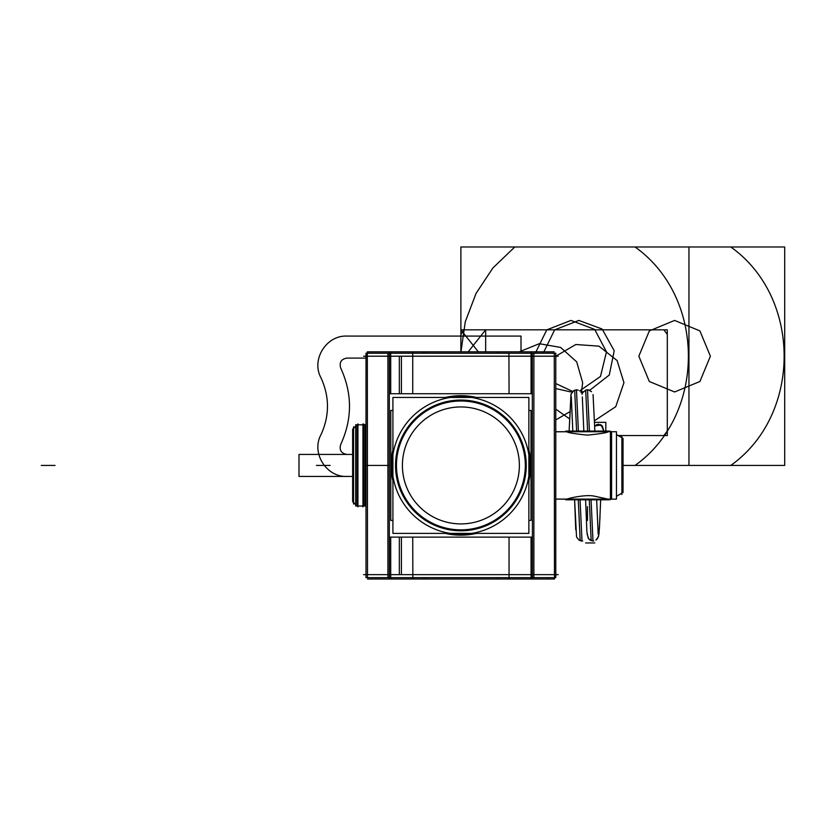 <?xml version="1.0" encoding="UTF-8"?>
<svg xmlns="http://www.w3.org/2000/svg" width="826" height="826" viewBox="0 0 826 826"><rect width="100%" height="100%" fill="white"/><g stroke="black" fill="none" stroke-linecap="round" stroke-linejoin="round"><path stroke-width="1.24" d="M531.066 537.127L531.066 579.016L532.45 579.016L532.305 353.208M531.128 537.127L531.128 577.642L555.784 577.642L555.784 353.208L531.128 353.208L531.128 393.723M558.2 356.202L531.128 356.202M363.574 356.202L390.657 356.202M390.739 577.642L390.739 579.016L389.335 579.016L389.335 537.127L532.45 537.127M532.305 579.016L532.305 577.642M390.708 393.723L390.708 351.835L367.322 351.835L367.508 577.642M531.066 393.723L531.066 351.835L532.305 351.835M363.574 574.648L390.657 574.648M531.128 574.648L558.2 574.648M532.45 579.016L554.463 579.016L554.277 353.208M367.508 353.208L367.508 351.835M367.508 579.016L389.335 579.016M554.277 579.016L554.277 577.642M532.45 351.835L554.277 351.835M390.657 393.723L390.657 353.208L366.001 353.208L366.001 577.642L390.657 577.642L390.657 537.127M389.335 537.127L389.335 351.835M412.855 577.642L412.855 579.016L509.053 579.016L509.053 537.127M509.053 393.723L508.93 353.208M387.91 577.642L533.875 577.642L533.875 353.208L387.91 353.208L533.875 353.208L533.875 577.642L387.91 577.642L387.91 353.208L387.91 577.642M399.33 574.648L399.33 537.127M399.33 393.723L399.33 356.202M401.405 356.202L401.405 393.723M401.405 537.127L401.405 574.648M387.91 356.202L533.875 356.202M390.708 579.016L390.708 537.127M387.91 574.648L533.875 574.648M412.855 579.016L412.732 537.127M412.732 393.723L412.732 351.835L423.748 351.835L423.748 353.208M412.855 353.208L412.855 351.835M423.748 579.016L423.748 577.642M498.037 353.208L498.037 351.835L423.748 351.835M498.037 579.016L498.037 577.642M508.93 579.016L508.93 577.642M498.037 351.835L508.93 351.835M509.053 579.016L531.035 579.016L531.035 577.642M531.035 353.208L531.035 351.835L509.053 351.835M390.739 353.208L390.708 351.835M390.739 579.016L412.732 579.016M390.739 351.835L412.732 351.835M529.559 469.746A68.806 68.806 0 0 0 460.887 396.625A68.806 68.806 0 0 0 392.226 469.746M528.867 410.45L531.015 410.45L531.015 520.411L528.867 520.411M392.226 461.104A68.806 68.806 0 0 0 460.887 534.226A68.806 68.806 0 0 0 529.559 461.104M392.918 410.45L390.77 410.45L390.77 520.411L392.918 520.411M392.918 461.145L391.297 461.053A69.735 69.735 0 0 0 392.918 480.99M396.594 461.383A64.428 64.428 0 0 0 460.887 529.858A64.428 64.428 0 0 0 525.191 461.383M528.867 461.145L530.488 461.053A69.735 69.735 0 0 1 528.867 480.99M445.328 533.4A69.735 69.735 0 0 0 476.457 533.4M395.53 465.43A65.357 65.357 0 0 0 460.887 530.788A65.357 65.357 0 0 0 526.255 465.43A65.357 65.357 0 0 1 460.887 530.788A65.357 65.357 0 0 1 395.53 465.43A65.357 65.357 0 0 1 460.887 400.063A65.357 65.357 0 0 1 526.255 465.43A65.357 65.357 0 0 0 460.887 400.063A65.357 65.357 0 0 0 395.53 465.43A65.357 65.357 0 0 0 460.887 530.788A65.357 65.357 0 0 0 526.255 465.43A65.357 65.357 0 0 0 460.887 400.063A65.357 65.357 0 0 0 395.53 465.43A65.357 65.357 0 0 0 460.887 530.788A65.357 65.357 0 0 0 526.255 465.43A65.357 65.357 0 0 1 460.887 530.788A65.357 65.357 0 0 1 395.53 465.43A65.357 65.357 0 0 1 460.887 400.063A65.357 65.357 0 0 1 526.255 465.43A65.357 65.357 0 0 0 460.887 400.063A65.357 65.357 0 0 0 395.53 465.43M528.867 533.4L528.867 397.451L392.918 397.451L392.918 533.4L528.867 533.4M528.867 469.705L530.488 469.808A69.735 69.735 0 0 0 528.867 449.86M525.191 469.478A64.428 64.428 0 0 0 460.887 401.002A64.428 64.428 0 0 0 396.594 469.478M392.918 469.705L391.297 469.808A69.735 69.735 0 0 1 392.918 449.86M476.457 397.451A69.735 69.735 0 0 0 445.328 397.451M519.255 469.096A58.481 58.481 0 0 0 460.887 406.95A58.481 58.481 0 0 0 402.52 469.096M519.368 465.43A58.481 58.481 0 0 0 460.887 406.95A58.481 58.481 0 0 0 402.407 465.43M402.52 461.755A58.481 58.481 0 0 0 460.887 523.911A58.481 58.481 0 0 0 519.255 461.755M389.335 393.723L532.45 393.723M353.559 426.784L353.559 504.066M355.676 426.237L352.63 429.283L352.63 501.64L355.676 504.696L353.559 502.58L355.676 504.696L353.559 502.58L353.559 428.271L353.559 502.58L353.559 428.271L355.676 426.154L353.559 428.271L353.559 502.58L353.559 428.271L355.676 426.154L352.63 429.21L355.676 426.154M357.937 506.875L357.937 423.986M356.997 424.832L356.997 506.018L356.997 424.832L356.997 506.018L356.997 424.832L357.937 423.903L357.008 424.832L356.997 506.018L365.206 506.018L365.206 424.832L355.676 424.832L357.008 424.832L355.676 424.832L355.676 506.018L357.008 506.018M355.676 504.696L352.63 501.64L355.676 504.624M366.001 503.819L365.206 504.624M366.001 427.032L365.206 426.237M362.944 506.875L362.944 423.986M363.884 506.018L363.884 424.832M611.56 499.141L616.454 499.141L611.56 499.141L611.57 431.719L611.57 499.141L611.57 431.719L611.57 499.141L616.454 499.141L616.454 431.719L555.784 431.781M609.175 431.058L565.8 431.058M566.842 431.719C567.607 432.679 574.483 433.815 587.503 435.116C600.543 433.805 607.42 432.669 608.132 431.719C607.42 432.669 600.543 433.805 587.503 435.116C574.483 433.815 567.607 432.679 566.842 431.719L555.784 431.719L566.842 431.719C567.607 432.679 574.483 433.815 587.503 435.116C600.543 433.805 607.42 432.669 608.132 431.719C607.42 432.669 600.543 433.805 587.503 435.116C574.483 433.815 567.607 432.679 566.842 431.719L555.784 431.719M555.784 499.069L616.454 499.141L608.132 499.141L594.431 496.168C586.088 494.227 568.938 498.171 566.842 499.141L555.784 499.141L566.842 499.141C568.938 498.171 586.088 494.227 594.431 496.168L608.132 499.141L611.447 499.141L608.132 499.141L594.431 496.168C586.088 494.227 568.938 498.171 566.842 499.141L555.784 499.141L566.842 499.141C568.938 498.171 586.088 494.227 594.431 496.168L608.132 499.141L611.447 499.141M565.8 499.802L609.175 499.802M616.454 434.6L623.031 438.389L623.031 492.523L616.454 496.261M610.424 499.73L610.424 431.12M621.947 493.143L616.454 496.323L623.031 492.523L616.454 496.323L623.031 492.523L616.454 496.323L621.885 493.184L616.454 496.323L621.885 493.184L616.454 496.323L621.885 493.184L621.885 437.677L616.454 434.538L621.885 437.677L621.885 493.184L621.885 437.677L616.454 434.538L621.885 437.677L621.885 493.184L621.885 437.677L616.454 434.538L621.947 437.708M621.885 436.355L621.885 494.506M574.669 390.151L576.61 431.058M578.272 499.802L580.172 540.741M585.675 390.109L587.616 431.058M589.279 499.802L591.179 540.751M576.476 389.779L578.407 431.058L576.476 389.779L573.523 390.781L571.117 393.909L569.104 431.058L570.972 394.363L573.564 390.76L576.383 389.779L578.293 390.151M580.058 499.802L582 541.113M587.492 389.738L589.413 431.058M591.065 499.802L592.996 541.113L591.065 499.802L592.996 541.113L591.065 499.802L592.996 541.113L588.731 538.913L587.09 534.112M596.682 424.554L602.288 425.865L603.837 431.058M600.316 424.554L601.08 424.946L594.71 425.979M601.204 425.029L603.775 431.058M594.71 425.896L598.499 424.172M585.655 542.95L594.813 542.95M594.596 422.344L605.819 422.344L605.819 431.058M730.793 465.43C801.922 414.9 801.922 297.515 730.793 246.984L460.887 246.984L460.887 351.835L460.887 246.984L460.887 351.835L460.887 246.984L460.887 351.835L460.887 246.984L460.887 351.835L460.887 246.984L730.793 246.984C801.922 297.515 801.922 414.9 730.793 465.43C801.922 414.9 801.922 297.515 730.793 246.984C801.922 297.515 801.922 414.9 730.793 465.43L623.031 465.43L730.793 465.43M674.615 320.426L699.911 330.906L710.391 356.202L699.911 381.498L674.615 391.978L649.319 381.498L638.839 356.202L649.319 330.906L674.615 320.426L699.911 330.906L710.391 356.202L699.911 381.498L674.615 391.978L649.319 381.498L638.839 356.202L649.319 330.906L674.615 320.426L699.911 330.906L710.391 356.202L699.911 381.498L674.615 391.978L649.319 381.498L638.839 356.202L649.319 330.906L674.615 320.426L699.911 330.906L710.391 356.202L699.911 381.498L674.615 391.978L649.319 381.498L638.839 356.202L649.319 330.906L674.615 320.426M352.63 454.424L298.991 454.424L298.991 476.437L352.63 476.437L298.991 476.437L352.63 476.437L298.991 476.437L298.991 454.424L298.991 476.437L298.991 454.424L346.868 454.424C341.2 453.381 339.135 450.077 340.684 444.522C352.423 419.009 352.423 393.506 340.684 367.993C339.135 362.438 341.2 359.134 346.868 358.092L366.001 358.092L346.868 358.092C341.2 359.134 339.135 362.438 340.684 367.993C339.135 362.438 341.2 359.134 346.868 358.092C341.2 359.134 339.135 362.438 340.684 367.993C352.423 393.506 352.423 419.009 340.684 444.522C352.423 419.009 352.423 393.506 340.684 367.993C352.423 393.506 352.423 419.009 340.684 444.522C339.135 450.077 341.2 453.381 346.868 454.424C341.2 453.381 339.135 450.077 340.684 444.522C339.135 450.077 341.2 453.381 346.868 454.424L352.63 454.424M514.794 246.984L492.864 268.016L476.086 293.354L465.275 321.758L460.96 351.835L465.275 321.758L476.086 293.354L492.864 268.016L514.794 246.984L492.864 268.016L476.086 293.354L465.275 321.758L460.96 351.835L465.275 321.758L476.086 293.354L492.864 268.016L514.794 246.984L492.864 268.016L476.086 293.354L465.275 321.748L460.96 351.835L465.275 321.748L476.086 293.354L492.864 268.016L514.794 246.984L492.864 268.016L476.086 293.354L465.275 321.748L460.96 351.835L465.275 321.748L476.086 293.354L492.864 268.016L514.794 246.984L784.7 246.984L514.794 246.984M623.031 465.43L784.7 465.43L784.7 246.984L784.7 465.43L784.7 246.984L784.7 465.43L623.031 465.43L784.7 465.43L623.031 465.43L688.946 465.43L688.946 246.984L688.946 465.43L688.946 246.984L688.946 465.43L635.039 465.43C706.168 414.9 706.168 297.515 635.039 246.984L460.887 246.984L635.039 246.984C706.168 297.515 706.168 414.9 635.039 465.43C706.168 414.9 706.168 297.515 635.039 246.984C706.168 297.515 706.168 414.9 635.039 465.43L623.031 465.43M570.972 391.978L555.784 388.592L570.972 391.978M535.32 353.208L546.76 329.863L570.972 320.426L594.679 329.409L606.49 351.845L600.461 376.47L579.625 390.925L600.461 376.47L606.49 351.845L594.679 329.409L570.972 320.426L594.679 329.409L606.49 351.845L600.461 376.47L579.625 390.925L600.461 376.47L606.49 351.845L594.679 329.409L570.972 320.426L594.679 329.409L606.48 351.845L600.461 376.47L579.625 390.925L600.461 376.47L606.48 351.845L594.679 329.409L570.972 320.426L594.679 329.409L606.48 351.845L600.461 376.47L579.625 390.925L600.461 376.47L606.48 351.845L594.679 329.409L570.972 320.426L546.76 329.863L535.32 353.208L546.76 329.863L570.972 320.426L546.76 329.863L535.32 353.208L546.76 329.863L570.972 320.426L546.76 329.863L535.32 353.208L546.76 329.863L570.972 320.426L546.76 329.863L535.32 353.208M389.335 465.43L366.001 465.43M521.01 351.835L521.01 336.079L346.868 336.079C326.342 335.18 311.092 359.578 320.891 377.627C329.667 396.717 329.667 415.798 320.891 434.879C311.092 452.937 326.342 477.325 346.868 476.437L352.63 476.437L346.868 476.437C326.342 477.325 311.092 452.937 320.891 434.879C311.092 452.937 326.342 477.325 346.868 476.437C326.342 477.325 311.092 452.937 320.891 434.879C329.667 415.798 329.667 396.717 320.891 377.627C329.667 396.717 329.667 415.798 320.891 434.879C329.667 415.798 329.667 396.717 320.891 377.627C311.092 359.578 326.342 335.18 346.868 336.079C326.342 335.18 311.092 359.578 320.891 377.627C311.092 359.578 326.342 335.18 346.868 336.079L521.01 336.079L346.868 336.079L521.01 336.079L521.01 351.835M578.861 320.426L602.133 329.037L614.214 350.72L609.278 375.035L589.702 390.295L609.278 375.035L614.214 350.72L602.133 329.037L578.861 320.426L602.133 329.037L614.214 350.72L609.278 375.035L589.702 390.295L609.278 375.035L614.214 350.72L602.133 329.037L578.861 320.426L554.638 329.863L543.209 353.208L554.638 329.863L578.861 320.426L554.638 329.863L543.209 353.208L554.638 329.863L578.861 320.426M583.445 391.7L580.699 391.937L583.445 391.7M572.707 391.452L555.784 383.543L572.707 391.452M426.495 579.016L426.495 577.642M426.495 353.208L426.495 351.835M548.268 579.016L548.268 577.642M548.268 353.208L548.268 351.835M392.918 465.43L392.092 465.43M528.867 465.43L529.693 465.43M667.294 430.996L667.294 334.385L663.856 329.822L460.887 329.822L460.887 351.835L460.887 329.822L460.887 351.835L460.887 329.822L663.856 329.822L667.294 334.385L667.294 430.996L663.856 435.56L667.294 430.996M618.22 435.56L667.294 435.56L667.294 329.822L464.336 329.822L460.887 334.385L464.336 329.822L667.294 329.822L667.294 435.56L618.22 435.56M555.784 356.243L575.784 344.514L598.922 346.135L617.094 360.539L623.95 382.696L615.742 406.702L594.544 420.661L615.742 406.702L623.95 382.696L617.094 360.539L598.922 346.135L575.784 344.514L555.784 356.243M569.475 418.823L555.784 409.149L569.475 418.823M519.255 351.835L539.295 343.699L560.617 347.426L576.703 361.891L582.671 382.696L581.339 392.835L582.671 382.696L576.703 361.891L560.617 347.426L539.295 343.699L519.255 351.835M569.733 411.802L555.784 419.918L569.733 411.802M485.657 329.822L468.197 351.835L485.657 329.822L485.657 351.835L485.657 329.822M478.347 351.835L460.887 329.822L478.347 351.835M460.887 397.451L460.887 395.695L460.887 397.451M365.206 426.154L366.001 426.959M365.206 504.696L366.001 503.901M316.41 465.43L330.163 465.43L316.41 465.43M41.3 465.43L55.063 465.43L41.3 465.43M357.937 506.018L363.801 506.018L357.937 506.018M363.874 506.018L365.206 506.018L363.874 506.018M587.492 520.473L587.492 506.71L587.492 520.473M669.958 465.43L656.205 465.43L669.958 465.43M576.455 389.779L578.407 431.058M601.08 424.946L600.337 424.564M357.08 424.832L362.944 424.832L357.08 424.832M363.874 424.832L365.206 424.832L362.944 423.903L363.874 424.832M555.784 499.141L566.842 499.141M598.189 534.092L596.651 499.802M594.865 431.058L593.058 394.57M591.53 391.7L588.205 389.8M600.017 516.952L598.943 534.185L597.632 538.418M597.022 539.182L596.455 539.719M598.261 424.213L602.288 425.865M595.887 540.142L598.478 536.632L599.18 531.83M599.408 528.764L600.678 499.802M582.702 541.061L578.964 540.07M575.732 529.745L574.607 499.802L576.527 536.704M571.272 396.697L572.81 431.058L571.303 396.903M589.299 390.109L586.759 389.8M585.892 390.027L582.64 392.773L581.979 394.343M593.698 541.061L589.981 540.08L588.143 538.087L586.873 531.655L585.613 499.802M583.827 431.058L582.32 396.914M581.979 541.123L579.036 540.121L576.765 537.344"/></g></svg>
